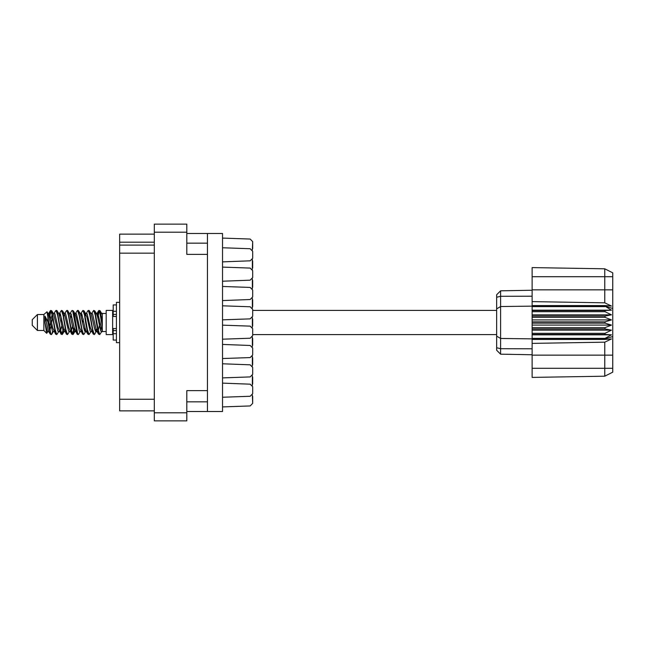 <?xml version="1.0" encoding="UTF-8"?>
<svg xmlns="http://www.w3.org/2000/svg" width="645" height="645" viewBox="0 0 645 645"><rect width="100%" height="100%" fill="white"/><g stroke="black" fill="none" stroke-linecap="round" stroke-linejoin="round"><path stroke-width="0.97" d="M207.44 390.652L186.808 390.652L186.808 420.83L154.308 420.83L154.308 224.17L186.808 224.17L186.808 254.348L207.44 254.348L207.44 411.478L186.808 411.478M186.808 233.522L207.44 233.522L207.44 254.348M154.308 242.157L119.615 242.157L119.615 234.167L154.308 234.167M154.308 410.833L119.615 410.833L119.615 399.231L154.308 399.231M154.308 253.122L119.615 253.122L119.615 245.124L154.308 245.124M37.41 330.498L37.41 314.502L32.25 319.662L32.25 325.338L37.41 330.498L43.86 330.498L46.698 333.336L47.932 331.651M37.41 314.502L43.86 314.502L43.86 330.498M102.337 330.982L102.337 331.53L106.207 331.53M106.207 322.5L106.207 334.561L112.657 334.561L112.657 310.439L106.207 310.439L106.207 322.5M52.632 331.393L51.769 334.215L51.366 334.561L50.826 333.965L47.915 317.348L47.915 321.879L45.013 316.123L45.013 322.653L46.698 333.336M102.337 321.992L102.337 314.695L100.128 310.785L102.337 321.992L102.337 326.652L99.588 311.035L99.048 310.439L98.516 311.035L97.347 315.937M496.69 308.874L500.625 306.496L500.625 354.186L496.69 350.251L496.69 294.749L500.625 290.814L532.149 290.258L500.625 290.814L500.625 306.496L532.149 306.165L532.149 323.145L605.01 323.145L605.01 321.855L611.46 319.92L605.01 317.3L605.01 316.042L611.46 314.873L605.01 311.704L605.01 310.535L611.46 310.189L605.01 306.165L532.149 306.165L532.149 301.61L604.736 302.844L604.736 268.844L612.75 272.851L612.75 372.149L604.736 376.156L532.149 377.422L532.149 368.279L604.736 368.279L604.736 342.156L532.149 343.39L532.149 368.279M532.149 338.367L532.149 338.835L605.01 338.835L605.01 338.367L532.149 338.367L532.149 334.465L605.01 334.465L605.01 333.296L532.149 333.296L532.149 334.465M532.149 323.145L532.149 328.958L605.01 328.958L605.01 327.7L611.46 325.08L605.01 323.145M612.75 308.495L605.01 306.165L605.01 305.593L532.149 305.593M532.149 301.61L532.149 289.831L612.75 289.831M612.75 276.721L532.149 276.721L532.149 267.578L604.736 268.844L612.75 272.851M532.149 333.296L532.149 328.958M496.69 336.126L500.625 338.504L532.149 338.835L532.149 339.407L605.01 339.407L605.01 338.835L612.75 336.505M612.75 372.149L604.736 376.156L604.736 368.279L612.75 368.279M116.398 304.9L113.173 304.9L113.173 316.453L116.398 316.421M116.398 328.579L113.173 328.579L113.173 340.1L116.398 340.1M119.615 302.384L116.398 302.384L116.398 342.616L119.615 342.616M102.337 326.652L102.337 331.651L100.862 331.199L97.637 317.122L96.548 313.768L95.621 313.607M91.727 331.651L90.115 331.199L86.89 317.122L85.277 313.349M80.988 331.651L79.367 331.199L76.15 317.122L75.054 313.768L74.127 313.607M70.241 331.651L68.62 331.199L64.323 313.801L62.517 310.785L61.436 310.439L63.049 315.413L66.274 333.965L67.483 334.561L65.871 329.587L62.517 310.785M59.493 331.651L57.881 331.199L53.575 313.801L51.769 310.785L50.689 310.439L52.301 315.413L55.526 333.965L56.736 334.561L55.123 329.587L51.769 310.785M102.337 331.417L97.911 313.801L97.371 313.349L96.702 314.05M97.347 329.063L94.759 334.215L93.267 334.215L90.389 327.878L87.164 313.801L85.551 313.349M85.551 331.651L84.011 334.215L82.52 334.215L79.641 327.878L76.416 313.801L74.538 313.349M74.554 329.063L73.264 334.215L71.772 334.215L68.894 327.878L65.669 313.801L65.129 313.349L63.379 313.607M63.807 329.063L62.517 334.215L61.025 334.215L58.147 327.878L54.922 313.801L53.309 313.349M97.782 331.393L96.847 331.232L95.758 327.878L92.533 313.801L90.921 313.349M87.035 331.393L86.099 331.232L85.011 327.878L81.786 313.801L80.174 313.349M70.241 313.349L71.772 310.785L72.184 310.439L72.724 311.035L77.15 334.215L74.264 327.878L71.039 313.801L69.426 313.349M66.403 334.215L63.516 327.878L60.299 313.801L58.679 313.349M55.655 334.215L52.769 327.878L49.552 313.801L49.012 313.349L48.343 314.05M96.548 331.232L96.024 331.651L95.492 331.199L94.412 327.878L91.179 313.768L88.978 310.439L87.889 310.785L86.357 313.349M85.954 330.95L85.277 331.651L84.745 331.199L83.673 327.878L80.431 313.768L78.23 310.439L77.15 310.785L75.61 313.349M75.054 331.232L74.538 331.651L73.998 331.199L72.925 327.878L69.684 313.768L67.483 310.439L66.403 310.785L64.863 313.349M64.863 331.651L63.25 331.199L58.937 313.768L56.736 310.439L55.655 310.785L54.116 313.349M54.116 331.651L52.503 331.199L48.206 313.801L46.972 311.753L47.915 317.348M51.366 334.561L50.278 334.215L48.472 331.199L45.013 316.123M96.363 322.5L98.516 333.965L99.725 334.561L98.113 329.587L94.888 311.035L93.678 310.439L95.291 315.413L96.363 322.5M80.174 331.651L78.642 334.215L78.23 334.561L77.69 333.965L74.465 315.413L73.393 311.035L72.184 310.439M85.616 322.5L87.768 333.965L88.978 334.561L87.365 329.587L84.14 311.035L82.931 310.439L84.543 315.413L85.616 322.5M48.988 315.937L50.689 310.439M51.028 310.672L49.391 317.622M50.278 334.215L47.915 321.879M61.025 334.215L57.679 315.413L56.067 310.439M62.105 334.561L60.493 329.587L57.147 310.785M74.159 327.378L72.522 334.328M71.772 334.215L68.426 315.413L66.814 310.439M72.853 334.561L71.24 329.587L67.894 310.785M82.52 334.215L79.166 315.413L77.553 310.439M83.6 334.561L81.988 329.587L78.642 310.785M93.267 334.215L89.913 315.413L88.3 310.439M94.347 334.561L92.735 329.587L89.389 310.785M99.386 310.672L97.75 317.622M48.746 331.651L47.133 331.199L45.013 322.653M100.515 330.433L101.023 327.378M59.735 315.937L60.17 313.607M71.393 314.567L70.886 317.622M81.23 315.937L81.657 313.607M62.896 330.433L61.775 334.328M84.898 327.378L84.39 330.433M85.301 329.063L84.874 331.393M96.049 329.063L95.621 331.393M52.156 314.567L51.028 319.009M72.522 325.991L71.393 330.433M61.775 325.991L60.646 330.433M51.028 325.991L49.899 330.433M100.056 322.5L98.258 330.433M207.44 411.478L222.525 411.478L222.525 233.522L207.44 233.522M119.615 253.122L119.615 399.231M119.615 242.157L119.615 245.124M222.525 397.247L250.212 396.264L252.703 393.684L252.703 386.718L250.212 384.146L222.525 383.162M222.525 261.838L250.212 260.854L252.703 258.282L252.703 251.316L250.212 248.736L222.525 247.753M252.316 249.962L252.703 241.641L250.212 239.069L222.525 238.086M222.525 406.914L250.212 405.931L252.703 403.359L252.316 395.038M252.703 403.359L252.703 396.393L252.703 403.359M252.703 258.282L252.703 251.316M222.525 281.18L250.212 280.204L252.703 277.624L252.703 270.658L250.212 268.078L222.525 267.103M252.703 277.624L252.703 270.658M222.525 300.53L250.212 299.546L252.703 296.966L252.703 290L250.212 287.428L222.525 286.445M252.703 296.966L252.703 290M496.69 310.439L252.703 310.439L252.703 309.35L252.703 310.439L252.703 309.35L250.212 306.77L222.525 305.786M222.525 339.214L250.212 338.23L252.703 335.65L252.703 334.561L496.69 334.561M252.703 335.65L252.703 328.692L252.703 335.65L252.703 328.692L250.212 326.112L222.525 325.128M222.525 358.556L250.212 357.572L252.703 355L252.703 348.034L250.212 345.454L222.525 344.47M252.703 355L252.703 348.034M222.525 377.897L250.212 376.922L252.703 374.342L252.703 367.376L250.212 364.796L222.525 363.82M252.703 374.342L252.703 367.376M252.703 393.684L252.703 386.718M252.703 248.607L252.703 241.641L252.703 248.607M252.316 269.304L252.316 259.637M252.703 267.949L252.703 260.991L252.703 267.949M252.316 288.646L252.316 278.979M252.703 287.291L252.703 280.333L252.703 287.291M252.316 307.996L252.316 298.321M252.703 306.641L252.703 299.675M252.316 346.679L252.316 337.004M252.703 345.325L252.703 338.359M252.316 366.021L252.316 356.354M252.703 364.667L252.703 357.709L252.703 364.667M252.316 385.363L252.316 375.696M252.703 384.009L252.703 377.051L252.703 384.009M252.316 327.338L252.316 317.663M252.703 325.983L252.703 319.017L252.703 325.983M222.525 319.872L250.212 318.888L252.703 316.308L252.703 309.35M101.668 331.651L99.725 334.561M58.679 331.651L56.736 334.561M69.426 331.651L67.483 334.561M77.15 334.215L78.23 334.561M90.921 331.651L88.978 334.561M59.493 313.349L61.436 310.439M80.988 313.349L82.931 310.439M91.727 313.349L93.678 310.439M100.128 310.785L99.048 310.439M102.337 314.695L102.337 313.349L101.668 313.349M43.86 314.502L46.972 311.753M83.27 319.009L82.592 322.5M61.775 319.009L61.098 322.5M50.358 322.5L49.391 327.378M85.954 314.05L85.301 315.937M75.207 314.05L74.554 315.937M64.46 314.05L63.807 315.937M52.664 317.622L51.697 322.5M532.149 339.407L532.149 343.39M605.01 334.465L611.46 334.811L605.01 338.367M605.01 328.958L611.46 330.127L605.01 333.296M532.149 327.7L605.01 327.7M532.149 321.855L605.01 321.855M532.149 317.3L605.01 317.3M532.149 316.042L605.01 316.042M532.149 311.704L605.01 311.704M532.149 310.535L605.01 310.535M532.149 276.721L532.149 289.831M511.034 354.371L506.422 354.29M532.149 354.742L500.625 354.186L496.69 350.251M532.149 306.633L605.01 306.633M605.01 339.407L611.46 338.964L604.736 342.156M604.736 302.844L611.46 306.036L605.01 305.593M532.149 310.189L611.46 310.189M532.149 314.873L611.46 314.873M532.149 319.92L611.46 319.92M532.149 325.08L611.46 325.08M532.149 330.127L611.46 330.127M532.149 334.811L611.46 334.811M186.808 232.168L154.308 232.168M154.308 412.832L186.808 412.832M186.808 401.811L207.44 401.811M207.44 243.189L186.808 243.189M612.75 355.169L532.149 355.169M496.69 347.768L500.625 348.687L532.149 348.816M532.149 296.184L500.625 296.313L496.69 297.232M116.398 311.309L113.173 311.309M116.398 333.691L113.173 333.691M116.398 330.595L113.173 330.595M116.398 314.405L113.173 314.405M112.657 329.982L113.173 329.982M112.657 315.018L113.173 315.018M102.337 313.47L106.207 313.47M96.548 313.768L94.759 310.785M85.801 313.768L84.011 310.785M75.054 313.768L73.264 310.785M97.371 313.349L96.29 313.349M98.637 310.785L96.847 313.768M98.637 334.215L96.847 331.232M87.889 334.215L86.099 331.232M50.278 310.785L48.746 313.349M74.804 331.651L73.264 334.215M64.057 331.651L62.517 334.215M53.309 331.651L51.769 334.215M97.371 331.651L96.024 331.651M86.624 331.651L85.277 331.651M75.61 331.651L74.538 331.651M49.012 313.349L47.932 313.349M116.398 316.453L113.173 316.453M116.398 328.547L113.173 328.547"/></g></svg>
